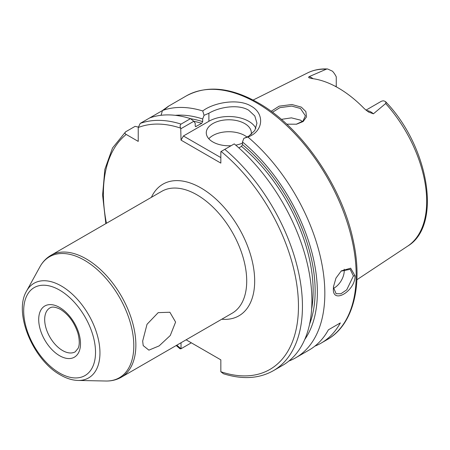 <?xml version="1.0" encoding="UTF-8"?>
<svg xmlns="http://www.w3.org/2000/svg" width="450" height="450" viewBox="0 0 450 450"><rect width="100%" height="100%" fill="white"/><g stroke="black" fill="none" stroke-linecap="round" stroke-linejoin="round"><path stroke-width="0.67" d="M296.246 124.251L302.929 121.117L305.404 115.808L300.454 108.478L291.718 106.082L279.939 107.634L272.469 112.275M271.148 111.296L279.118 106.172L291.921 104.513L301.354 107.139L305.865 111.589L306.506 116.899L303.148 121.539L296.544 124.194L286.734 124.172M333.529 286.284L333.484 287.449L336.099 293.715L340.914 293.76L346.736 289.822L353.391 275.957L350.173 269.336L340.999 271.153M355.095 275.906C355.112 291.426 332.077 304.74 333.399 288.433L333.484 286.718L335.97 278.1L341.308 270.877L350.668 268.189L355.095 275.906L353.391 275.957M142.667 341.089L147.021 324.293L158.192 312.637L169.869 312.244L175.596 322.076L170.263 335.52L159.131 345.898L148.888 350.145L143.201 345.594L142.667 341.089M366.548 110.638A13.736 7.931 60 0 1 370.901 111.96A13.736 7.931 60 0 1 373.427 113.805L368.668 112.089L364.455 108.793A101.329 58.506 -120 0 0 338.276 87.958A101.329 58.506 -120 0 0 312.098 78.564L309.51 77.946M373.427 113.805L385.988 103.247L385.554 101.633L383.889 100.879A13.736 7.931 -120 0 0 380.947 101.509L365.957 110.166M336.262 86.833L336.262 76.843A13.736 7.931 -120 0 0 332.466 71.19L327.634 68.985L326.711 69.024L309.094 76.663A13.736 7.931 60 0 1 311.619 77.737A13.736 7.931 60 0 1 313.065 78.694M333.512 288.332A14.074 8.128 120 0 0 344.244 270.675A14.074 8.128 120 0 0 344.16 269.213M251.094 134.606A22.523 12.999 0 0 0 251.319 132.773A22.523 12.999 0 0 0 244.721 123.576A22.523 12.999 0 0 0 220.179 120.758A22.523 12.999 0 0 0 206.28 132.773A22.523 12.999 0 0 0 212.873 141.964A22.523 12.999 0 0 0 231.12 145.704M247.039 137.098A22.523 12.999 0 0 0 244.721 135.529A22.523 12.999 0 0 0 208.8 138.746M255.904 128.391A28.148 16.251 0 0 0 248.704 121.281A28.148 16.251 0 0 0 208.89 121.281L183.414 135.99L220.838 157.596M244.423 138.139L248.704 136.226L254.812 130.494L256.95 123.227L254.812 115.959L248.704 110.244C238.359 103.843 219.234 107.027 208.89 113.242L204.069 115.324L202.748 110.959C213.283 102.741 237.909 97.976 251.089 106.11C265.067 113.647 263.419 131.698 247.871 137.008A140.749 81.264 60 0 1 321.002 259.588A140.749 81.264 60 0 1 295.684 357.806A140.749 81.264 60 0 1 288.923 361.024M281.334 119.368L291.414 117.855L300.454 120.127L302.434 121.545M165.274 108.731L168.154 106.391L186.289 95.923A140.749 81.264 -120 0 1 256.663 102.892A140.749 81.264 -120 0 1 348.615 226.924A140.749 81.264 -120 0 1 327.037 339.705L321.069 343.153A140.749 81.264 60 0 0 340.346 322.92L328.404 329.816A140.749 81.264 60 0 1 309.122 350.049L295.684 357.806M321.069 343.153A140.749 81.264 60 0 1 314.843 346.162M162.444 110.565L149.681 117.934A140.749 81.264 60 0 1 190.507 118.642L193.826 121.269L195.21 123.294L195.21 125.933L195.604 126.647L201.679 123.379A129.487 74.762 -120 0 0 193.843 121.292M164.717 109.249C170.319 104.968 169.56 105.39 162.456 110.526A140.749 81.264 60 0 1 202.748 110.959M175.309 115.324A134.055 77.4 60 0 1 202.674 118.986L204.069 115.324M162.456 110.526L161.072 115.284M190.637 118.738A130.894 75.572 60 0 1 202.674 121.624L202.674 118.986M224.792 149.355A140.749 81.264 60 0 1 298.519 272.064A140.749 81.264 60 0 1 273.296 370.733L282.757 365.271A140.749 81.264 60 0 0 307.974 266.602A140.749 81.264 60 0 0 234.253 143.893L220.838 151.639L220.838 163.108L181.024 140.124L180.731 128.149C179.82 126.478 179.927 125.134 181.052 124.104L190.507 118.642M138.251 127.058L135.09 126.354L125.629 131.816C124.605 132.756 124.802 133.633 126.219 134.454L138.229 141.39L138.229 127.524L140.22 123.396L149.681 117.934M202.674 121.624L201.679 123.379M247.871 137.008L243.877 138.308L242.482 141.969A134.055 77.4 60 0 1 304.74 339.514M242.482 141.969L242.482 144.607A130.894 75.572 60 0 1 309.583 324.191M311.631 309.195A129.487 74.762 -120 0 0 241.487 146.362L238.854 147.881M241.487 146.362L242.482 144.607M273.296 370.733C259.059 378.697 242.449 379.704 223.47 373.759L220.838 371.745L220.838 359.854L186.109 339.806M176.22 345.521L180.006 348.767L181.024 348.761L181.024 342.743M176.799 345.184A137.936 79.639 -120 0 0 181.024 348.75L191.323 342.816M125.629 131.816L112.534 147.966L104.844 169.386L102.594 195.069L105.846 223.627M309.392 77.867C308.492 77.642 308.391 77.242 309.094 76.663M193.826 121.269L181.024 128.655M181.024 140.124L183.414 135.99M235.727 145.142A22.523 12.999 0 0 0 242.482 143.094M340.346 322.92L328.404 329.816M59.608 307.451A29.559 17.066 60 0 1 80.505 343.648A29.559 17.066 60 0 1 59.608 355.719A29.559 17.066 60 0 1 38.706 319.517A29.559 17.066 60 0 1 59.608 307.451M62.589 350.544A25.335 14.625 -120 0 0 75.257 351.799L78.182 348.21C78.778 346.978 80.438 342.574 77.828 332.887C74.233 322.234 68.451 314.398 60.48 309.381C52.824 305.527 50.597 307.626 49.922 307.918A25.335 14.625 -120 0 0 46.041 328.219A25.335 14.625 -120 0 0 62.589 350.544M151.391 197.331A76.005 43.881 60 0 1 200.931 187.931A76.005 43.881 60 0 1 253.614 268.138A76.005 43.881 60 0 1 221.766 319.224M121.286 377.235L232.138 313.234A70.374 40.629 -120 0 0 242.927 256.843A70.374 40.629 -120 0 0 196.948 194.828A70.374 40.629 -120 0 0 161.764 191.34L50.912 255.341A70.374 40.629 60 0 1 86.102 258.829A70.374 40.629 60 0 1 132.075 320.839A70.374 40.629 60 0 1 121.286 377.235C116.646 379.873 111.504 381.133 105.874 381.015A69.846 40.326 -120 0 0 132.564 332.353A69.846 40.326 -120 0 0 84.42 260.229A69.846 40.326 -120 0 0 39.932 266.799C42.643 261.861 46.305 258.041 50.912 255.341M61.329 285.992A54.619 31.534 60 0 1 98.983 342.388A54.619 31.534 60 0 1 78.109 380.447C72.343 380.278 66.465 378.456 60.48 374.991C33.272 360.264 13.264 313.014 26.539 291.127A54.619 31.534 60 0 1 61.329 285.992M59.608 373.056A50.794 29.329 -120 0 0 95.524 352.322A50.794 29.329 -120 0 0 59.608 290.109A50.794 29.329 -120 0 0 23.687 310.849A50.794 29.329 -120 0 0 59.608 373.056M385.554 101.633C428.726 146.295 442.474 225.428 407.694 246.111A100.08 57.78 -120 0 0 385.701 103.59M326.121 69.193A100.08 57.78 -120 0 0 307.676 72.872C313.689 69.907 320.338 68.608 327.634 68.985M195.249 126.236A129.487 74.762 60 0 1 196.206 126.534M140.22 123.396A140.749 81.264 60 0 1 181.052 124.104M180.731 128.149A137.936 79.639 -120 0 0 138.229 127.524M220.838 371.734A137.936 79.639 -120 0 0 298.463 306.473A137.936 79.639 -120 0 0 221.13 151.47M126.219 134.454A137.936 79.639 -120 0 0 106.431 223.29M208.89 113.242L208.89 121.281M335.469 86.4L336.262 85.944M327.037 339.705C353.317 324.962 363.223 285.322 353.188 240.384C341.983 185.951 301.281 126.945 258.069 102.752C230.631 87.255 206.702 84.977 186.289 95.923M78.109 380.447L105.874 381.015M407.694 246.111L356.889 279.748M307.676 72.872L253.142 100.046M26.539 291.127L39.932 266.799"/></g></svg>
